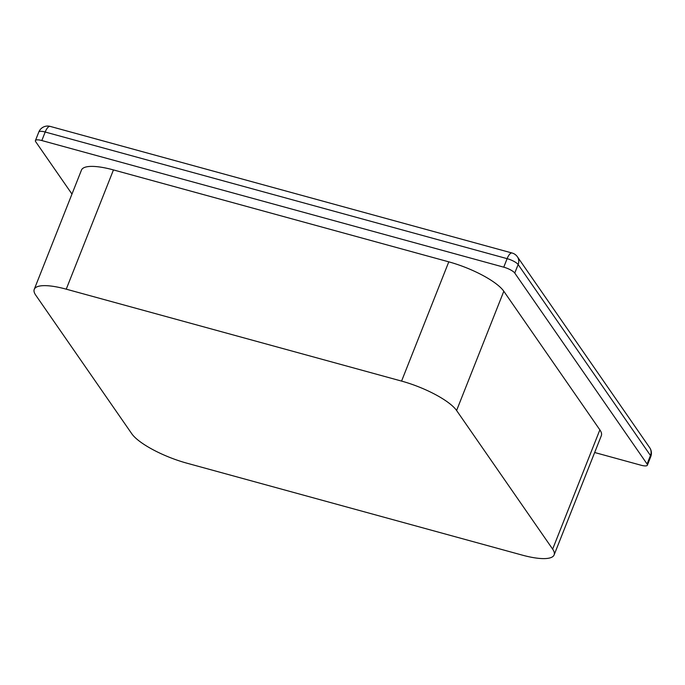 <?xml version="1.0" encoding="UTF-8"?>
<svg xmlns="http://www.w3.org/2000/svg" width="685" height="685" viewBox="0 0 685 685"><rect width="100%" height="100%" fill="white"/><g stroke="black" fill="none" stroke-linecap="round" stroke-linejoin="round"><path stroke-width="1.03" d="M456.595 410.503A47.582 12.878 21.6 0 0 401.573 381.091L448.786 261.841A47.582 12.878 21.6 0 1 503.809 291.253L599.863 429.872L552.649 549.122L456.595 410.503L503.809 291.253M448.786 261.841L113.453 169.923A47.582 12.878 21.6 0 0 81.464 170.085L34.25 289.335A47.582 12.878 21.6 0 1 66.239 289.173L113.453 169.923M401.573 381.091L66.239 289.173M71.968 194.06L35.714 141.735A9.513 2.577 21.6 0 1 35.423 140.579A9.513 2.577 21.6 0 1 41.819 140.545L503.758 267.176A9.513 2.577 21.6 0 1 514.76 273.058L518.134 264.538A9.513 8.485 -34.7 0 0 517.398 256.772A9.513 9.513 0 0 0 512.089 253.013A9.513 3.451 105.3 0 0 507.123 258.656A9.513 2.577 21.6 0 1 518.134 264.538L650.459 455.499A9.513 8.485 -34.7 0 0 649.722 447.733L517.398 256.772M594.666 452.511L640.98 465.209A9.513 2.577 -158.4 0 0 647.376 465.175A9.513 2.577 -158.4 0 0 647.085 464.01L514.76 273.058M599.863 429.872A47.582 12.878 -158.4 0 1 601.336 435.66L554.122 554.91A47.582 12.878 -158.4 0 1 522.133 555.081L186.799 463.154A47.582 12.878 21.6 0 1 131.777 433.751L35.714 295.124A47.582 12.878 21.6 0 1 34.25 289.335M554.122 554.91A47.582 12.878 -158.4 0 0 552.649 549.122M512.089 253.013L50.159 126.391A9.513 3.451 105.3 0 0 45.193 132.025L507.123 258.656L503.758 267.176M647.085 464.01L650.459 455.499A9.513 2.577 21.6 0 1 650.75 456.655L647.376 465.175M41.819 140.545L45.193 132.025A9.513 2.577 21.6 0 0 38.788 132.059A9.513 9.513 0 0 1 50.159 126.391M650.75 456.655A9.513 9.513 0 0 0 649.722 447.733M35.423 140.579L38.788 132.059"/></g></svg>
